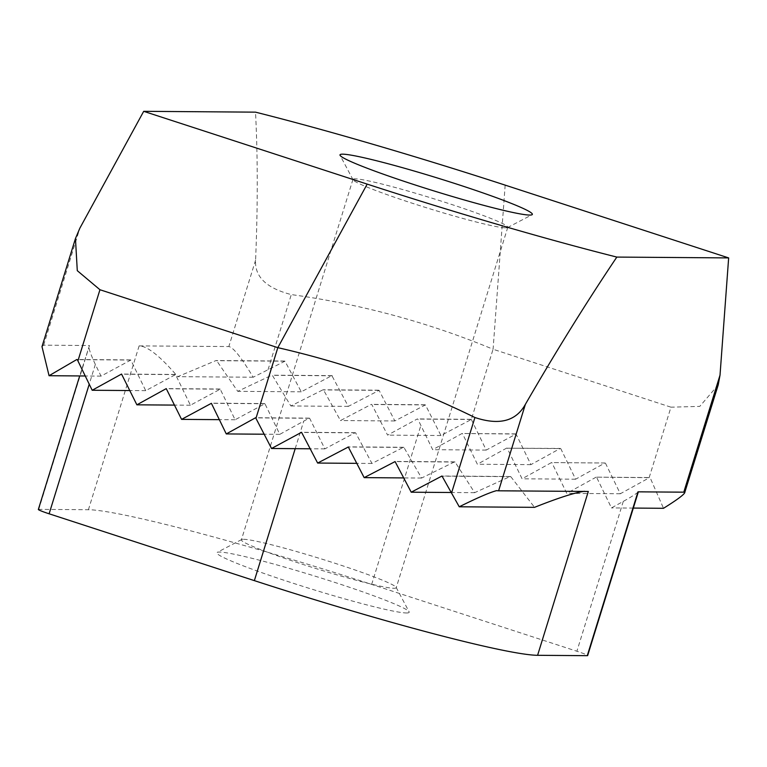 <?xml version="1.0" encoding="UTF-8"?>
<svg xmlns="http://www.w3.org/2000/svg" width="767" height="767" viewBox="0 0 767 767"><rect width="100%" height="100%" fill="white"/><g stroke="black" fill="none" stroke-linecap="round" stroke-linejoin="round"><path stroke-width="0.58" stroke-dasharray="3.83 2.88" d="M505.635 227.847A81.034 5.379 17.2 0 0 507.514 227.598A81.034 5.379 17.2 0 0 507.792 227.3A81.034 5.379 17.2 0 0 440.344 200.82A81.034 5.379 17.2 0 0 355.121 178.836A81.034 5.379 17.2 0 0 352.964 179.382A81.034 5.379 17.2 0 0 353.031 179.775A81.034 5.379 17.2 0 0 422.981 206.668A81.034 5.379 17.2 0 0 505.635 227.847M406.5 612.967A100.678 6.692 17.2 0 0 409.099 611.798A100.678 6.692 17.2 0 0 322.198 578.385A100.678 6.692 17.2 0 0 219.506 552.067A100.678 6.692 17.2 0 0 217.176 552.384A100.678 6.692 17.2 0 0 297.452 584.636A100.678 6.692 17.2 0 0 406.5 612.967M243.542 539.287A81.034 5.379 -162.8 0 1 326.196 560.466A81.034 5.379 -162.8 0 1 396.146 587.359A81.034 5.379 -162.8 0 1 396.213 587.752A81.034 5.379 -162.8 0 1 394.056 588.299A81.034 5.379 -162.8 0 1 308.842 566.314A81.034 5.379 -162.8 0 1 241.384 539.834A81.034 5.379 -162.8 0 1 241.663 539.546A81.034 5.379 -162.8 0 1 243.542 539.287M284.969 361.19L216.649 360.691A245.565 16.308 17.2 0 0 216.045 360.538L177.723 376.674C160.37 356.358 147.504 346.09 139.134 345.888L228.844 346.55C233.312 347.384 241.432 357.614 253.177 377.23L284.969 361.19L301.258 391.812L331.871 375.619L348.314 406.385L379.119 390.345L394.842 420.958L425.417 404.909L440.939 435.522L471.331 419.472L493.066 349.253L670.962 407.181L649.074 477.889L649.678 477.553L596.141 477.151L650.138 477.697L663.503 508.3M718.209 384.89L699.782 406.385L670.962 407.181M505.165 185.125L493.085 349.253C428.389 322.418 361.123 304.192 291.297 294.595C266.446 288.2 254.548 276.714 255.593 260.138C257.827 206.189 257.808 156.861 255.516 112.155M38.35 509.461A14.736 0.978 -162.8 0 1 38.743 509.365L88.416 509.729A245.565 16.308 -162.8 0 1 371.659 584.406L576.889 651.241A14.736 0.978 -162.8 0 1 587.656 655.574M41.993 346.636L43.652 345.179L89.461 345.514L79.682 375.945M38.743 509.365L89.461 345.514C88.052 346.713 90.007 353.012 95.348 364.43L101.023 376.108L130.841 360.049L145.72 390.662L175.538 374.603L190.417 405.216L220.234 389.166L235.114 419.77L264.931 403.72L279.811 434.333L309.187 418.13A245.565 16.308 17.2 0 0 309.638 418.274L324.882 448.887L355.15 432.693A245.565 16.308 17.2 0 0 355.629 432.837L371.976 463.46L403.423 447.276A245.565 16.308 17.2 0 0 403.921 447.42L421.582 478.052L454.553 461.878A245.565 16.308 17.2 0 0 455.09 462.031L474.648 492.673L510.189 476.518L441.984 476.01M510.189 476.518A245.565 16.308 17.2 0 0 510.793 476.662L442.473 476.163M454.553 461.878L394.612 461.437M455.09 462.031L395.091 461.581M604.981 463L551.444 462.597L522.078 478.8L507.208 448.187L560.744 448.59L575.614 479.202L604.981 463L551.444 462.597M403.423 447.276L347.844 446.864M403.921 447.42L348.323 447.008M471.331 419.472L486.22 450.085L516.047 434.036L530.917 464.639L560.284 448.436L507.208 448.187M355.15 432.693L301.556 432.291M355.629 432.837L302.025 432.444M516.047 434.036L462.05 433.489L432.684 449.692L417.804 419.079A245.565 16.308 17.2 0 0 417.344 418.926L387.594 435.129L371.813 404.516A245.565 16.308 17.2 0 0 371.333 404.362L340.481 420.556L323.521 389.933A245.565 16.308 17.2 0 0 323.012 389.78L290.846 405.964L272.352 375.322A245.565 16.308 17.2 0 0 271.806 375.178L237.741 391.343L216.649 360.691M515.587 433.882L462.05 433.489M309.638 418.274L256.092 417.881M309.187 418.13L255.632 417.727M471.35 419.472L417.804 419.079M470.88 419.328L417.344 418.926M264.931 403.72L211.395 403.317M264.481 403.567L210.935 403.174M425.417 404.909L371.813 404.516M424.947 404.765L371.333 404.362M220.234 389.166L166.698 388.764M219.784 389.013L166.247 388.62M379.119 390.345L323.521 389.933M378.649 390.192L323.012 389.78M175.538 374.603L122.001 374.21M175.087 374.459L121.55 374.056M332.351 375.772L272.352 375.322M331.871 375.619L271.806 375.178M130.841 360.049L77.304 359.656M130.39 359.905L76.853 359.502M284.48 361.046L216.045 360.538M583.419 491.426L496.585 490.64M584.358 491.292A245.565 16.308 17.2 0 0 588.308 491.465M605.441 463.143L620.311 493.756L649.074 477.889M684.893 492.04L638.374 491.695C637.07 493.267 632.046 496.508 623.283 501.397L611.472 507.917L596.601 477.304M506.747 448.043L477.381 464.246L462.511 433.633M596.141 477.151L566.775 493.354L551.904 462.75M510.793 476.662L534.541 507.342M101.023 376.108L85.242 375.983M253.177 377.23L177.723 376.674M301.258 391.812L237.741 391.343M145.72 390.662L129.939 390.547M348.314 406.385L290.846 405.964M190.417 405.216L174.636 405.101M394.842 420.958L340.481 420.556M235.114 419.77L219.333 419.654M279.811 434.333L264.327 434.218M440.939 435.522L387.594 435.129M324.882 448.887L310.347 448.781M486.22 450.085L432.684 449.692M371.976 463.46L356.76 463.345M530.917 464.639L477.381 464.246M421.582 478.052L403.672 477.918M575.614 479.202L522.078 478.8M474.648 492.673L451.245 492.5M620.311 493.756L566.775 493.354M633.312 508.07L611.472 507.917M255.593 260.138L228.844 346.55M139.134 345.888L88.416 509.729M43.652 345.179L79.873 228.144M268.067 369.636L291.297 294.595M95.348 364.43L89.231 384.19M295.199 448.666L303.722 421.131M623.283 501.397L576.889 651.241M371.659 584.406L420.882 425.388M507.514 227.598L532.01 214.75M396.146 587.359L409.099 611.798M507.792 227.3L396.213 587.752M352.964 179.382L241.384 539.834M241.663 539.546L217.176 552.384M353.031 179.775L340.078 155.337"/><path stroke-width="1.15" d="M342.676 154.167A100.678 6.692 -162.8 0 1 451.725 182.498A100.678 6.692 -162.8 0 1 532.01 214.75A100.678 6.692 -162.8 0 1 529.671 215.067A100.678 6.692 -162.8 0 1 426.979 188.749A100.678 6.692 -162.8 0 1 340.078 155.337A100.678 6.692 -162.8 0 1 342.676 154.167M143.697 111.32L255.516 112.155A306.953 20.393 -162.8 0 1 505.165 185.125L728.65 257.913L616.831 257.079A306.953 20.393 -162.8 0 1 367.182 184.109L143.697 111.32L79.873 228.144L75.454 238.556L77.285 270.674L99.95 289.734L277.827 347.662C346.013 363.222 411.706 386.501 474.917 417.507C499.25 425.589 516.057 421.217 525.357 404.382L498.598 490.803L588.308 491.465L537.59 655.306L587.263 655.68L637.981 491.839L683.79 492.174L720.021 375.14L728.65 257.913M720.021 375.14L718.209 384.89L684.893 492.04A49.117 3.26 -162.8 0 1 683.79 492.174M616.831 257.079C587.004 301.441 556.506 350.538 525.357 404.382M99.95 289.734L77.918 360.912L92.184 390.259L121.55 374.056L136.881 404.823L166.247 388.62L181.578 419.376L211.395 403.317L226.275 433.93L255.632 417.727L271.537 448.494L301.556 432.291L317.643 463.057L348.323 447.008L364.162 477.63L395.091 461.581L411.217 492.203L441.984 476.01L451.533 493.047L474.917 417.507M256.092 417.881L277.827 347.662L367.182 184.109M498.598 490.803A49.117 3.26 -162.8 0 1 496.585 490.64C489.95 492.366 477.505 497.745 459.251 506.786L451.533 493.047M77.918 360.912L77.304 359.656A49.117 3.26 -162.8 0 1 76.853 359.502L49.059 375.715L41.993 346.636L75.454 238.556M89.231 384.19L49.117 513.794L254.356 580.629L295.199 448.666M49.117 513.794A14.736 0.978 -162.8 0 1 38.35 509.461L79.682 375.945M638.345 491.839L587.656 655.574A14.736 0.978 -162.8 0 1 587.263 655.68M537.59 655.306A245.565 16.308 -162.8 0 1 254.356 580.629M459.251 506.786L534.541 507.342C558.021 498.004 574.627 492.654 584.358 491.292M85.242 375.983L49.059 375.715M129.939 390.547L92.184 390.259M174.636 405.101L136.881 404.823M219.333 419.654L181.578 419.376M264.327 434.218L226.275 433.93M310.347 448.781L271.537 448.494M356.76 463.345L317.643 463.057M403.672 477.918L364.162 477.63M451.245 492.5L411.217 492.203M684.893 492.04C685.19 493.814 678.066 499.231 663.503 508.3L633.312 508.07"/></g></svg>
